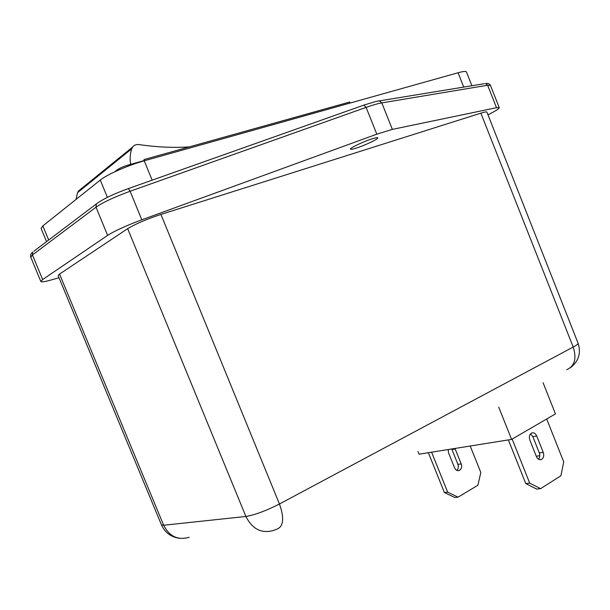 <?xml version="1.0" encoding="UTF-8"?>
<svg xmlns="http://www.w3.org/2000/svg" width="610" height="610" viewBox="0 0 610 610"><rect width="100%" height="100%" fill="white"/><g stroke="black" fill="none" stroke-linecap="round" stroke-linejoin="round"><path stroke-width="0.91" d="M355.897 148.23C352.595 149.252 350.803 149.557 350.514 149.137C349.484 148.169 364.002 141.268 372.558 138.691C375.775 137.707 377.514 137.425 377.773 137.837C378.688 138.874 364.391 145.645 355.897 148.23M541.756 459.315C543.708 457.752 544.196 455.426 543.22 452.345L536.739 436.036C535.504 433.42 533.849 432.391 531.76 432.955C529.465 434.312 528.832 436.691 529.854 440.1L536.373 456.493C537.57 459.048 539.179 460.07 541.215 459.574L541.756 459.315M530.532 433.84L532.835 436.661L539.293 452.894C540.155 455.411 539.903 457.523 538.554 459.238M451.705 448.968L457.919 464.362C458.743 466.825 458.392 468.838 456.867 470.394M454.968 448.449L461.198 463.897C462.136 467.085 461.45 469.296 459.139 470.539C457.172 471.004 455.639 470.074 454.534 467.748L448.525 452.78L448.137 449.539M189.291 146.903C173.225 147.917 156.465 147.147 138.988 144.585C136.312 144.265 134.192 145.081 132.644 147.04L131.729 148.787C130.09 153.636 129.732 158.829 130.654 164.349M46.551 241.629L41.084 228.437L42.852 225.906L48.693 240.012M107.375 197.35L100.269 180.072L42.852 225.906M100.269 180.072C106.849 174.605 128.321 165.165 144.234 160.796L152.157 180.163M463.722 87.062L458.072 72.765L144.234 160.796M458.072 72.765C463.203 71.347 465.994 71.08 466.452 71.957L471.888 85.735M543.083 382.714L555.451 413.908L511.592 439.398L419.085 454.183L418.01 451.514M499.247 107.68L496.509 107.695L487.657 85.232L485.491 83.517C487.847 83.074 489.51 83.715 490.478 85.43L499.247 107.68C499.354 108.435 496.837 110.166 491.698 112.888L487.985 114.84M490.478 85.43L487.657 85.232L381.807 102.884L392.367 129.389L496.509 107.695M392.367 129.389L376.812 134.177L366.114 107.383L130.105 191.266L141.817 219.813L376.812 134.177M141.817 219.813C126.087 225.677 114.688 230.87 107.619 235.384L96.014 207.202L32.437 254.95L42.647 279.548L107.619 235.384M42.647 279.548L40.855 281.485C41.427 282.262 45.033 281.706 51.682 279.822L59.01 277.725M480.871 113.163L160.926 214.423L279.449 503.997L573.202 347.044L480.871 113.163C484.63 111.988 486.635 111.622 486.894 112.072L578.082 343.232C578.272 343.91 576.641 345.184 573.202 347.044C576.839 358.619 574.658 366.183 566.659 369.744M189.214 537.257C177.983 540.521 169.466 536.518 163.655 525.248L161.444 524.867L58.125 275.59L59.566 274.073L163.655 525.248L245.899 516.457L127.658 228.666L59.566 274.073M127.658 228.666C135.45 223.962 146.545 219.219 160.926 214.423M117.509 170.548L117.219 169.847L114.733 171.822M117.219 169.847C119.735 168.093 123.38 166.492 128.161 165.051L128.55 166.004M144.021 160.605L128.161 165.051M350.155 103.037L349.743 102.015L144.051 159.553L144.112 160.834M144.051 159.553L144.532 160.712M76.082 199.379L77.539 192.661L78.4 191.052L80.627 189.245M511.592 439.398L498.721 407.114M444.393 492.529L447.664 492.171L458.049 497.165L454.755 497.501L444.393 492.529L428.357 452.696M458.049 497.165L477.882 485.24L480.825 472.514L470.211 446.009M447.664 492.171L431.583 452.185M529.709 483.143L540.59 488.663L536.632 489.067L525.774 483.577L529.709 483.143L512.141 439.078M546.697 419.001L563.724 461.892L560.925 475.754L540.59 488.663M525.774 483.577L508.359 439.917M539.804 455.723L536.259 456.211M539.293 452.894L543.22 452.345M455.228 449.006L451.964 449.524M131.729 148.787L77.539 192.661M461.198 463.897L457.919 464.362M532.835 436.661L536.739 436.036M279.449 503.997C266.082 510.791 254.896 514.939 245.899 516.457C252.448 529.35 261.82 533.956 274.02 530.281L276.871 529.16C283.589 526.521 284.451 518.134 279.449 503.997M128.375 188.597L130.105 191.266C114.314 197.038 102.953 202.345 96.014 207.202L96.304 203.961L97.486 203.046M378.131 101.024L379.336 100.841L381.807 102.884C377.979 103.54 372.748 105.034 366.114 107.383L363.857 105.111M30.744 257.138C30.256 255.079 30.919 253.402 32.734 252.09L32.437 254.95L30.744 257.138L40.855 281.485M33.87 251.236L96.304 203.961C103.136 198.936 113.872 193.797 128.527 188.543L364.17 104.996L376.233 101.405L484.37 83.7M459.139 470.539L458.003 470.691M540.033 459.734L541.215 459.574M570.495 367.647C578.692 361.204 581.223 353.06 578.082 343.232M161.444 524.867C164.921 532.484 170.815 536.952 179.134 538.272M78.4 191.052L132.644 147.04"/></g></svg>
